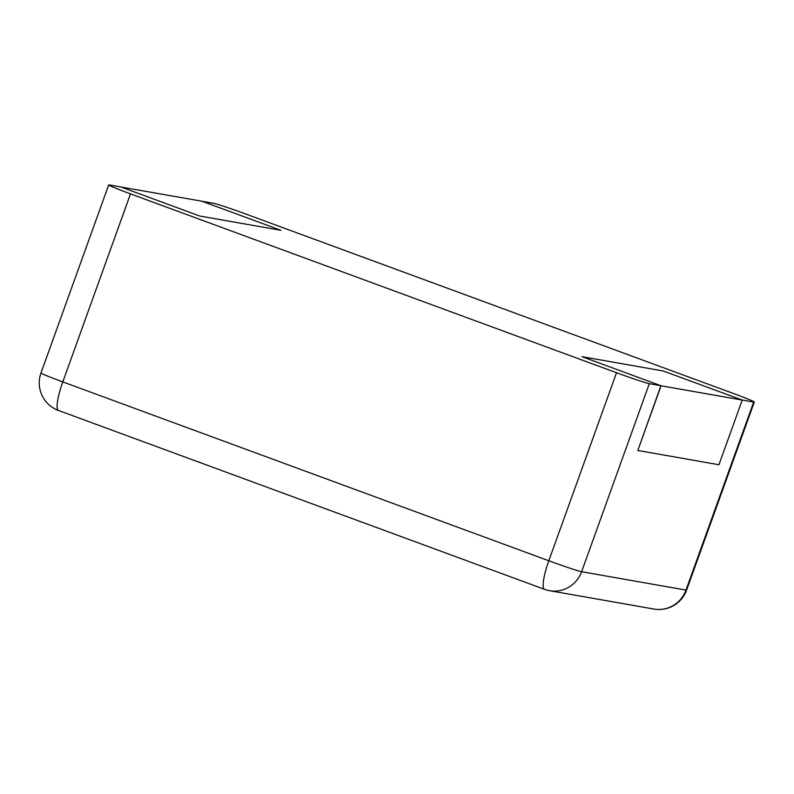 <?xml version="1.0" encoding="UTF-8"?>
<svg xmlns="http://www.w3.org/2000/svg" width="794" height="794" viewBox="0 0 794 794"><rect width="100%" height="100%" fill="white"/><g stroke="black" fill="none" stroke-linecap="round" stroke-linejoin="round"><path stroke-width="1.19" d="M213.665 203.324L202.053 201.279L280.927 230.31L199.78 216.028L120.906 186.997L109.294 184.952A29.348 1.022 19.8 0 0 108.679 184.952A29.348 1.022 19.8 0 0 130.494 193.875L616.521 372.723L548.823 560.763A29.348 1.022 19.8 0 0 581.625 571.71L685.986 590.081A29.348 1.022 19.8 0 0 686.602 590.091L754.3 402.052A29.348 1.022 19.8 0 0 732.485 393.129L246.468 214.281A29.348 1.022 -160.2 0 0 213.665 203.324M742.231 400.057L661.084 385.785L637.8 450.466L718.937 464.748L742.231 400.057L663.198 370.977L582.052 356.695L663.198 370.977L742.072 400.007L753.685 402.042A29.348 1.022 19.8 0 0 754.3 402.052M661.084 385.785L582.052 356.695L660.926 385.725L649.313 383.681A29.348 1.022 -160.2 0 1 616.521 372.723M660.926 385.725L637.8 450.466M120.748 186.937L199.78 216.028L280.927 230.31L201.894 201.219L120.738 186.967M108.679 184.952L40.98 372.982A29.348 1.022 19.8 0 0 62.795 381.904A29.348 5.796 110.2 0 0 58.458 410.468L544.486 589.327A29.348 29.348 0 0 0 549.527 590.686L653.899 609.048A29.348 29.348 0 0 0 686.602 590.091M130.494 193.875L62.795 381.904L548.823 560.763A29.348 5.796 110.2 0 0 544.486 589.327M649.313 383.681L581.625 571.71A29.348 28.753 100 0 1 549.527 590.686M753.685 402.042L685.986 590.081A29.348 28.753 100 0 1 653.899 609.048M40.98 372.982A29.348 29.348 0 0 0 58.458 410.468"/></g></svg>
